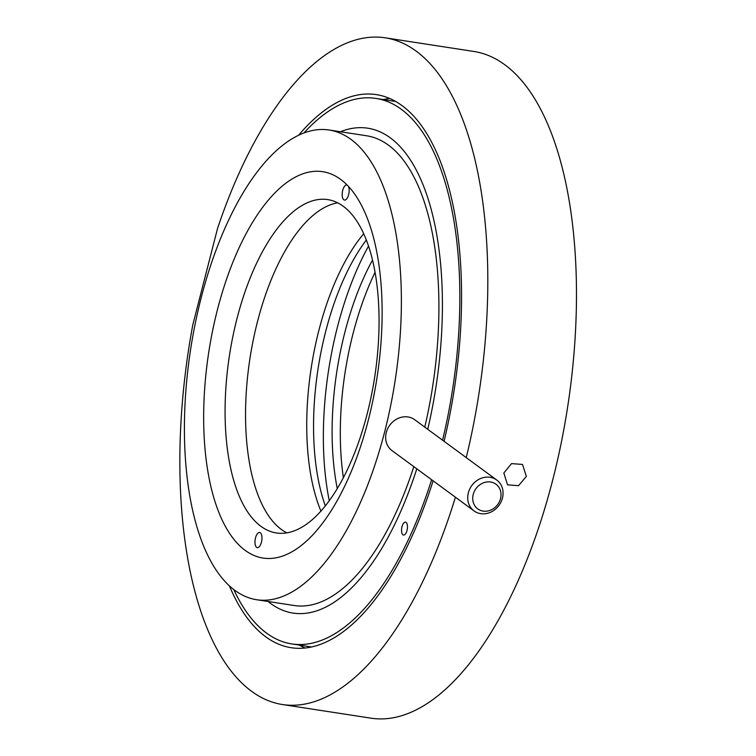 <?xml version="1.0" encoding="UTF-8"?>
<svg xmlns="http://www.w3.org/2000/svg" width="756" height="756" viewBox="0 0 756 756"><rect width="100%" height="100%" fill="white"/><g stroke="black" fill="none" stroke-linecap="round" stroke-linejoin="round"><path stroke-width="1.13" d="M503.846 472.963L507.531 484.832L518.522 485.683L526.356 476.422L522.519 464.449L511.557 463.598L503.846 472.963M385.154 37.8L473.832 51.455A337.299 146.806 98.8 0 1 504.696 64.685A337.299 146.806 98.8 0 1 560.971 444.188A337.299 146.806 98.8 0 1 371.177 718.2L282.498 704.545A337.299 146.806 98.8 0 1 251.625 691.315A337.299 146.806 98.8 0 1 192.827 324.74L217.539 228.492A337.299 146.806 98.8 0 1 385.154 37.8A337.299 146.806 98.8 0 1 416.017 51.03A337.299 146.806 98.8 0 1 466.244 457.607M455.414 497.221A337.299 146.806 98.8 0 1 282.498 704.545M433.112 480.825A279.805 121.782 98.8 0 1 291.249 647.722A279.805 121.782 98.8 0 1 265.639 636.741A279.805 121.782 98.8 0 1 229.351 585.758M298.733 135.107A279.805 121.782 98.8 0 1 376.403 94.623A279.805 121.782 98.8 0 1 402.012 105.604A279.805 121.782 98.8 0 1 444.055 441.296M383.254 99.556A279.805 121.782 98.8 0 1 389.775 98.507M305.159 648.043A279.805 121.782 98.8 0 1 299.263 645.076M372.481 260.149A180.145 78.407 -81.2 0 0 337.289 488.688M343.394 477.801A180.145 78.407 98.8 0 1 375.023 272.368M368.493 246.172A199.31 86.751 -81.2 0 0 329.285 500.812M333.075 174.872A195.483 85.078 -81.2 0 0 322.642 171.669A195.483 85.078 -81.2 0 0 210.867 339.671A195.483 85.078 -81.2 0 0 252.721 554.876A195.483 85.078 -81.2 0 0 263.145 558.079A195.483 85.078 -81.2 0 0 374.919 390.077A195.483 85.078 -81.2 0 0 333.075 174.872M256.728 599.744A237.649 103.43 -81.2 0 0 392.619 395.511A237.649 103.43 -81.2 0 0 341.74 133.888A237.649 103.43 -81.2 0 0 329.058 129.994A237.649 103.43 -81.2 0 0 193.177 334.228A237.649 103.43 -81.2 0 0 244.056 595.851A237.649 103.43 -81.2 0 0 256.728 599.744L294.254 605.528A237.649 103.43 -81.2 0 0 413.825 466.641M424.768 427.112A237.649 103.43 -81.2 0 0 379.257 139.671A237.649 103.43 -81.2 0 0 366.575 135.768L329.058 129.994M340.398 131.742A245.313 106.766 98.8 0 1 367.747 128.199A245.313 106.766 98.8 0 1 380.835 132.215A245.313 106.766 98.8 0 1 427.726 429.295M416.802 468.833A245.313 106.766 98.8 0 1 293.082 613.097A245.313 106.766 98.8 0 1 279.994 609.081A245.313 106.766 98.8 0 1 268.078 601.492M402.731 524.645A6.521 2.835 -81.2 0 0 401.559 531.241A6.521 2.835 -81.2 0 0 403.515 535.04A6.521 2.835 -81.2 0 0 406.274 532.545A6.521 2.835 -81.2 0 0 407.446 525.949A6.521 2.835 -81.2 0 0 405.49 522.16A6.521 2.835 -81.2 0 0 402.731 524.645M233.708 589.463A275.978 120.109 -81.2 0 0 291.825 643.932A275.978 120.109 -81.2 0 0 408.939 538.47A275.978 120.109 -81.2 0 0 431.619 479.729M442.572 440.209A275.978 120.109 -81.2 0 0 375.817 98.412A275.978 120.109 -81.2 0 0 304.006 132.876M260.3 532.763A7.664 3.336 -81.2 0 0 259.629 532.489A7.664 3.336 -81.2 0 0 255.311 538.763A7.664 3.336 -81.2 0 0 256.634 547.363A7.664 3.336 -81.2 0 0 257.295 547.646A7.664 3.336 -81.2 0 0 261.623 541.372A7.664 3.336 -81.2 0 0 260.3 532.763M347.013 184.965A7.664 3.336 -81.2 0 0 346.843 184.927A7.664 3.336 -81.2 0 0 342.515 191.202A7.664 3.336 -81.2 0 0 343.838 199.801A7.664 3.336 -81.2 0 0 344.509 200.075A7.664 3.336 -81.2 0 0 348.488 195.199A7.664 3.336 -81.2 0 0 348.478 186.496M286.893 532.876A168.654 73.398 98.8 0 1 282.224 530.069A168.654 73.398 98.8 0 1 250.926 352.457A168.654 73.398 98.8 0 1 337.705 202.835M261.765 526.923A168.654 73.398 98.8 0 1 232.631 337.601A168.654 73.398 98.8 0 1 327.735 199.593A168.654 73.398 98.8 0 1 342.373 205.641A168.654 73.398 98.8 0 1 371.508 394.963A168.654 73.398 98.8 0 1 276.403 532.971A168.654 73.398 98.8 0 1 261.765 526.923M320.95 511.179A172.481 75.071 98.8 0 1 363.664 233.784M325.354 505.972A172.481 75.071 98.8 0 1 366.301 240.068M483.075 482.98A15.328 13.457 126.3 0 0 473.237 502.211A15.328 13.457 126.3 0 0 490.663 510.12A15.328 13.457 126.3 0 0 500.5 490.89A15.328 13.457 126.3 0 0 483.075 482.98M490.134 512.426A19.165 16.821 -53.7 0 1 474.04 510.905A19.165 16.821 -53.7 0 1 468.106 493.829A19.165 16.821 -53.7 0 1 480.655 478.501A19.165 16.821 -53.7 0 1 496.739 480.022A19.165 16.821 -53.7 0 1 502.674 497.098A19.165 16.821 -53.7 0 1 490.134 512.426M496.739 480.022L414.675 419.703A19.165 16.821 126.3 0 0 398.592 418.181A19.165 16.821 126.3 0 0 386.042 433.509A19.165 16.821 126.3 0 0 391.977 450.585L474.04 510.905M375.817 98.412L395.671 101.474M291.825 643.932L311.68 646.994"/></g></svg>
